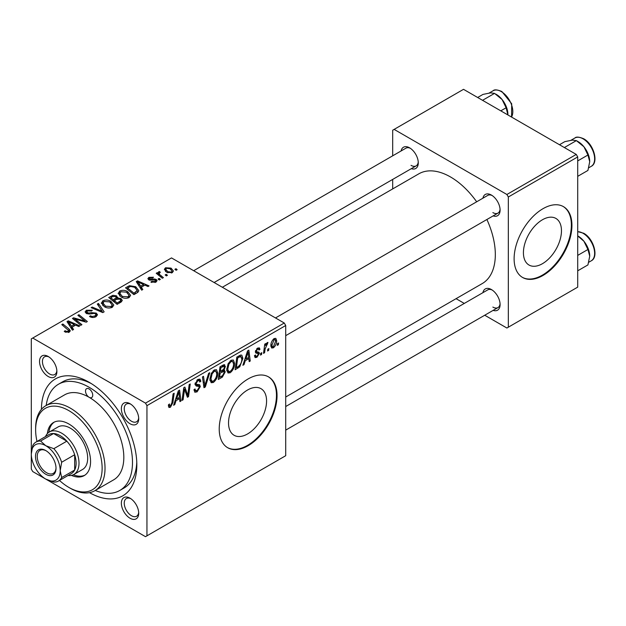 <?xml version="1.0" encoding="UTF-8"?>
<svg xmlns="http://www.w3.org/2000/svg" width="626" height="626" viewBox="0 0 626 626"><rect width="100%" height="100%" fill="white"/><g stroke="black" fill="none" stroke-linecap="round" stroke-linejoin="round"><path stroke-width="0.94" d="M247.552 433.951A26.902 15.533 120 0 0 265.127 410.241A26.902 15.533 120 0 0 261.003 388.683A26.902 15.533 120 0 0 247.552 390.014A26.902 15.533 120 0 0 229.977 413.723A26.902 15.533 120 0 0 234.101 435.281A26.902 15.533 120 0 0 247.552 433.951M248.131 445.696A40.886 23.608 120 0 0 274.845 409.67A40.886 23.608 120 0 0 268.577 376.907A40.886 23.608 120 0 0 248.131 378.933A40.886 23.608 120 0 0 221.424 414.96A40.886 23.608 120 0 0 227.692 447.723A40.886 23.608 120 0 0 248.131 445.696M227.402 447.551A40.886 23.608 120 0 0 247.552 445.368A40.886 23.608 120 0 0 274.188 409.6A40.886 23.608 120 0 0 268.288 376.742M130.028 518.226A12.27 7.082 60 0 1 121.358 503.202A12.27 7.082 60 0 1 130.028 498.194L130.028 498.194A12.27 7.082 60 0 1 138.706 513.218A12.27 7.082 60 0 1 130.028 518.226M130.787 498.672A10.219 5.9 -120 0 0 126.366 498.523A10.219 5.9 -120 0 0 124.801 506.716A10.219 5.9 -120 0 0 131.476 515.722A10.219 5.9 -120 0 0 136.585 516.231A10.219 5.9 -120 0 0 138.675 512.326M48.21 376.508A12.27 7.082 60 0 1 39.54 361.492A12.27 7.082 60 0 1 48.21 356.484L48.21 356.484A12.27 7.082 60 0 1 56.888 371.5A12.27 7.082 60 0 1 48.21 376.508M48.969 356.953A10.219 5.9 -120 0 0 44.548 356.812A10.219 5.9 -120 0 0 42.983 364.997A10.219 5.9 -120 0 0 49.657 374.004A10.219 5.9 -120 0 0 54.767 374.512A10.219 5.9 -120 0 0 56.856 370.615M130.028 423.747A12.27 7.082 60 0 1 121.358 408.723A12.27 7.082 60 0 1 130.028 403.715L130.028 403.715A12.27 7.082 60 0 1 138.706 418.739A12.27 7.082 60 0 1 130.028 423.747M130.787 404.193A10.219 5.9 -120 0 0 126.366 404.044A10.219 5.9 -120 0 0 124.801 412.237A10.219 5.9 -120 0 0 131.476 421.243A10.219 5.9 -120 0 0 136.585 421.752A10.219 5.9 -120 0 0 138.675 417.847M482.92 198.192A12.27 7.082 60 0 1 491.418 195.069L491.418 195.069A12.27 7.082 60 0 1 500.096 210.093A12.27 7.082 60 0 1 493.139 215.9M492.177 195.547A10.219 5.9 -120 0 0 487.756 195.398L275.495 317.945M401.102 150.952A12.27 7.082 60 0 1 409.6 147.838L409.6 147.838A12.27 7.082 60 0 1 418.278 162.862A12.27 7.082 60 0 1 411.321 168.66M410.359 148.307A10.219 5.9 -120 0 0 405.938 148.166L193.677 270.714M482.92 292.671A12.27 7.082 60 0 1 491.418 289.548L491.418 289.548A12.27 7.082 60 0 1 500.096 304.572A12.27 7.082 60 0 1 493.139 310.371M492.177 290.026A10.219 5.9 -120 0 0 487.756 289.877L285.714 406.524M41.418 409.365A67.459 38.953 60 0 1 89.119 382.267L89.119 382.267A67.459 38.953 60 0 1 136.828 464.891A67.459 38.953 60 0 1 89.51 492.654M91.341 383.613A61.332 35.408 -120 0 0 62.796 381.735L58.461 384.239A61.332 35.408 -120 0 0 46.191 405.484M285.714 397.025L482.2 283.594A63.375 36.59 -120 0 0 486.895 219.507M476.676 201.799A63.375 36.59 -120 0 0 450.509 176.962A63.375 36.59 -120 0 0 418.825 173.825L222.347 287.264M542.445 263.695A26.902 15.533 120 0 0 560.02 239.985A26.902 15.533 120 0 0 555.896 218.427A26.902 15.533 120 0 0 542.445 219.757A26.902 15.533 120 0 0 524.87 243.467A26.902 15.533 120 0 0 528.993 265.025A26.902 15.533 120 0 0 542.445 263.695M543.024 275.448A40.886 23.608 120 0 0 569.738 239.414A40.886 23.608 120 0 0 563.47 206.65A40.886 23.608 120 0 0 543.024 208.677A40.886 23.608 120 0 0 516.317 244.703A40.886 23.608 120 0 0 522.585 277.467A40.886 23.608 120 0 0 543.024 275.448M522.295 277.302A40.886 23.608 120 0 0 542.445 275.111A40.886 23.608 120 0 0 569.081 239.343A40.886 23.608 120 0 0 563.181 206.486M146.946 405.64L145.498 403.136L284.274 323.016L171.516 257.92L31.3 338.869L31.3 469.07L32.748 471.574L145.498 536.67L285.714 455.712L285.714 325.52L146.946 405.64L146.946 535.833M234.594 363.416C234.617 367.118 233.146 370.232 230.188 372.752L228.013 373.002L226.714 369.708L228.099 363.737L231.104 360.24L233.365 360.013L234.594 363.416L233.443 362.751M245.251 360.717L244.007 364.622L242.872 365.279L247.567 350.881L248.858 350.137L250.244 361.022L249.187 361.632L248.843 358.643L245.251 360.717L244.5 360.286M170.436 407.252L168.926 407.487L168.457 404.748L169.513 403.989L169.419 405.061L170.499 405.844L171.884 402.847L173.097 393.879L174.161 393.261L172.909 402.549L170.436 407.252L168.371 406.055M168.402 405.171L170.499 405.844M193.99 389.748L195.312 390.514L197.19 390.436L199.248 387.291L198.974 386.43L196.235 386.023L195.038 384.161L197.871 379.419L199.968 379.106L200.829 381.101L199.772 382.087L199.264 380.6L197.839 380.804L196.094 383.48L196.486 384.294L199.592 384.677L200.297 386.578L197.127 391.845L194.827 392.252L193.99 389.693L195.038 388.949L195.523 390.726L193.99 389.841M198.974 386.43L195.038 384.145M195.085 383.495L196.486 384.294M209.757 372.713L205.336 386.946L203.99 387.721L202.441 376.93L203.505 376.32L204.835 385.569L208.622 373.37L209.757 372.713M217.778 373.135C217.793 376.829 216.322 379.943 213.364 382.463L211.197 382.713L209.89 379.419L211.275 373.448L214.28 369.95L216.541 369.723L217.778 373.135L216.619 372.462M278.601 342.978L278.359 344.793L277.31 345.395L277.529 343.604L278.601 342.978M224.006 364.684L225.399 366.523L224.006 370.177L225.266 371.805L222.355 377.126L218.302 379.466L220.016 366.789L224.006 364.684L224.757 364.794M223.263 369.747L224.679 370.302M176 400.703L174.756 404.607L173.613 405.265L178.316 390.867L179.599 390.123L180.984 401.008L179.928 401.618L179.592 398.629L176 400.703L175.249 400.264M184.177 392.032L183.097 399.787L182.033 400.405L183.762 387.721L184.866 387.079L187.761 395.327L189.177 384.599L190.241 383.981L188.528 396.649L187.417 397.291L184.506 389.075L184.177 392.032L183.246 391.5M256.95 357.297L255.095 357.602L254.438 355.717L255.494 354.958L255.94 356.35L257.004 356.21L258.381 354.105L255.361 351.867L257.568 348.142L259.36 347.853L259.962 349.339L258.906 350.098L258.515 349.089L257.513 349.238L256.41 351.045L256.519 351.671L258.906 352.164L259.438 353.408L256.95 357.297L254.438 355.85M258.162 353.494L255.877 353.08L255.361 351.835M255.447 351.053L257.38 351.922M239.742 366.805L235.126 369.755L236.831 357.078L240.65 355.028L241.808 355.161L242.88 358.369L239.742 366.805L238.741 366.226M276.653 340.677C276.715 343.486 275.62 345.873 273.374 347.821L271.676 348.017L270.87 345.881C270.768 342.97 271.88 340.528 274.196 338.541L275.831 338.369L276.653 340.677L275.377 339.941M268.875 348.596L268.632 350.404L267.584 351.014L267.803 349.214L268.875 348.596M265.111 349.034L264.579 352.743L263.515 353.361L264.759 344.144L265.823 343.525L265.557 345.442L267.263 342.547L267.975 342.445L265.111 349.034L264.172 348.494M261.785 352.688L261.535 354.504L260.486 355.106L260.706 353.314L261.785 352.688M160.35 279.392L159.294 279.994L158.073 279.032L159.145 278.413L160.35 279.392M167.447 275.291L166.391 275.902L165.17 274.939L166.242 274.313L167.447 275.291M118.189 293.657L119.66 291.043C122.5 289.908 125.169 290.104 127.665 291.622L130.623 295.362L129.128 297.561C126.374 298.665 123.76 298.492 121.28 297.045L118.142 293.211M142.822 289.509L141.679 290.167L136.265 281.606L137.548 280.871L149.051 285.91L147.994 286.52L144.896 285.12L141.304 287.193L142.822 289.509M121.17 302.006L117.117 304.353L108.705 297.522L112.868 295.315L116.553 295.832L117.625 298.062L120.928 298.508L122.313 300.441L121.17 302.006M117.829 297.405L117.625 298.86M104.143 311.834L102.805 312.609L91.138 307.663L92.194 307.053L102.194 311.294L97.312 304.095L98.446 303.438L104.143 311.834M65.073 331.968L64.243 331.381L65.167 330.7L65.957 331.264L68.265 331.342L68.758 330.669L61.786 324.604L62.858 323.994L69.016 328.994L70.315 330.81L69.376 332.062L65.073 331.968M81.904 324.675L80.84 325.293L72.452 318.446L73.563 317.812L85.042 321.099L77.867 315.324L78.931 314.706L87.343 321.537L86.231 322.179L74.744 318.916L81.904 324.675M145.498 403.136L32.748 338.04M73.563 329.495L72.428 330.152L67.005 321.592L68.297 320.848L79.799 325.896L78.743 326.506L75.644 325.105L72.045 327.179L73.563 329.495M96.068 316.654C93.83 317.812 91.646 317.758 89.51 316.482L90.434 315.809L92.194 316.513L94.956 315.927L95.974 314.682L95.316 313.767L94.158 313.415L89.69 314.002L86.286 313.415L85.097 311.865L86.435 310.23L92.327 310.214L91.592 311.012L87.585 310.926L86.685 311.991L88.571 313.063L91.443 312.624L96.271 313.102L97.515 314.784L96.068 316.654M101.365 303.367L102.844 300.754C105.684 299.619 108.353 299.815 110.841 301.333L113.799 305.073L112.312 307.272C109.55 308.375 106.936 308.203 104.456 306.756L101.326 302.921M150.889 282.123L151.672 281.364L155.021 281.551L155.279 280.104L148.777 279.838L147.877 278.648L148.886 277.357L153.519 277.263L152.595 277.944L149.755 277.913L149.669 279.141L154.379 278.985L156.25 279.446L157.095 280.644L155.897 282.115L150.889 282.123M155.725 282.209L155.279 280.104M149.27 280.072L149.27 278.562L149.669 280.19M136.93 292.905L133.933 294.635L125.529 287.811L129.472 285.683L135.709 286.708L138.8 290.597L138.315 291.833L136.93 292.905M172.314 272.631L166.876 272.38L164.348 269.352L165.514 267.756L171.047 268.116L173.418 271.003L172.314 272.631M159.528 272.576C158.996 273.679 159.481 274.689 160.984 275.628L163.394 277.631L162.33 278.249L156.21 273.28L157.275 272.662L158.527 273.695L158.143 272.529L159.567 271.496L160.295 272.404L159.153 273.226L159.153 275.675M177.166 269.673L176.117 270.283L174.889 269.321L175.969 268.703L177.166 269.673M576.272 154.426L577.72 156.93L508.335 196.994L506.888 194.49L576.272 154.426L463.522 89.33L392.69 130.224L392.69 155.811M392.69 179.419L392.69 188.911M508.335 196.994L508.335 327.187L506.888 328.024L484.727 315.23M464.289 303.43L456.064 298.68M508.335 327.187L577.72 287.131L577.72 156.93M506.888 194.49L394.137 129.394M492.865 212.597A10.219 5.9 -120 0 0 497.975 213.106A10.219 5.9 -120 0 0 500.057 209.201M411.047 165.358A10.219 5.9 -120 0 0 416.157 165.867A10.219 5.9 -120 0 0 418.238 161.97M492.865 307.076A10.219 5.9 -120 0 0 497.975 307.585A10.219 5.9 -120 0 0 500.057 303.68M284.274 323.016L285.714 325.52M95.254 490.463A61.332 35.408 -120 0 0 119.785 490.463L124.12 487.959A61.332 35.408 -120 0 0 136.773 462.301M73.563 319.354L73.563 317.812M85.042 321.858L85.042 321.099M78.931 316.2L78.931 314.706M74.744 320.316L74.744 318.916M68.297 323.626L68.297 320.848M72.045 329.55L72.045 327.179M69.838 323.626L71.442 326.162L74.314 324.511L68.61 321.944L69.838 323.626L69.838 326.068M71.442 328.595L71.442 326.162M68.61 324.127L68.61 321.944M74.314 325.872L74.314 324.511M65.167 332.023L65.167 330.7M65.957 332.375L65.957 331.264M68.265 332.508L68.265 331.342M62.858 325.473L62.858 323.994M69.016 332.25L69.016 328.994M90.434 316.952L90.434 315.809M90.754 317.085L90.754 315.997M92.194 317.468L92.194 316.513M94.956 317.171L94.956 315.927M86.435 313.493L86.435 310.23M87.28 313.829L87.28 312.765M88.571 314.033L88.571 313.063M96.271 316.529L96.271 313.102M92.194 308.117L92.194 307.053M102.194 312.358L102.194 311.294M98.446 305.793L98.446 303.438M102.844 305.629L102.844 300.754M110.841 302.687L110.841 301.333M102.954 305.723L102.954 303.031L105.559 306.177L111.201 306.552L112.218 304.995L109.683 301.881L103.994 301.458L102.969 303.344L102.969 305.738M105.559 307.296L105.559 306.177M111.201 307.749L111.201 306.552M112.868 296.489L112.868 295.315M116.553 299.361L116.553 295.832M120.928 302.147L120.928 298.508M110.755 297.702L113.376 299.831L116.373 297.616L116.373 299.463L116.373 297.616L115.544 296.466L112.555 296.661L110.755 297.702L110.755 299.181M113.376 301.309L113.376 299.831M114.355 300.629L117.195 302.937L120.153 301.169L120.708 300.245L119.848 299.103L116.585 299.345L114.355 300.629L114.355 302.108M117.195 304.299L117.195 302.937M120.153 302.593L120.153 301.169M151.672 282.49L151.672 281.364M155.021 282.514L155.021 281.551M148.886 279.9L148.886 277.357M150.365 280.299L150.365 279.423M154.379 279.853L154.379 278.985M156.25 281.888L156.25 279.446M137.548 283.641L137.548 280.871M141.304 289.572L141.304 287.193M139.097 283.641L140.701 286.184L143.565 284.525L137.869 281.958L139.097 283.641L139.097 286.082M140.701 288.609L140.701 286.184M137.869 284.141L137.869 281.958M143.565 285.894L143.565 284.525M129.472 286.904L129.472 285.683M135.709 288.03L135.709 286.708M127.571 287.991L134.019 293.226L137.211 290.378L134.598 287.279L130.599 286.442L127.571 287.991L127.571 289.47M134.019 294.588L134.019 293.226M135.365 293.813L135.365 292.444M119.66 295.918L119.66 291.043M127.665 292.976L127.665 291.622M119.769 296.012L119.769 293.32L122.383 296.466L128.025 296.834L129.042 295.284L126.499 292.17L120.81 291.747L119.793 293.633L119.793 296.028M122.383 297.585L122.383 296.466M128.025 298.039L128.025 296.834M165.514 271.426L165.514 267.756M171.047 269.493L171.047 268.116M166.391 268.311L165.733 269.305L167.815 271.715L171.399 272.099L172.001 271.152L169.99 268.718L166.391 268.311M167.815 272.834L167.815 271.715M171.399 273.022L171.399 272.099M166.242 275.784L166.242 274.313M157.275 274.149L157.275 272.662M158.527 275.166L158.527 273.695M158.581 275.205L158.581 271.754M159.567 272.56L159.567 271.496M159.145 279.877L159.145 278.413M175.969 270.166L175.969 268.703M277.443 344.261L278.359 344.793M221.174 376.437L222.355 377.126M222.942 365.107L225.399 366.523M222.606 370.271L225.266 371.805M220.876 367.658L220.344 371.609L223.764 369.144L224.351 367.18L223.975 366.226L220.876 367.658L219.969 367.133M219.436 371.077L220.344 371.609M221.494 365.936L222.676 366.617M220.141 373.088L219.57 377.368L222.574 375.569L224.218 372.384L223.865 371.39L220.141 373.088L219.233 372.564M218.654 376.844L219.57 377.368M221.189 371.116L222.371 371.797M209.968 380.498L213.364 382.463M212.104 373.863L210.946 378.871L211.838 381.187L213.443 381.054C215.696 378.973 216.792 376.492 216.721 373.612L215.829 371.195L214.249 371.335L212.104 373.863L211.298 373.401M209.937 378.284L210.946 378.871M213.216 370.741L214.249 371.335M203.747 386.031L205.336 386.946M203.583 384.849L204.835 385.569M193.997 390.037L197.127 391.845M195.038 384.161L198.763 386.305M197.902 379.411L200.829 381.101M197.675 379.544L200.821 381.359M196.807 380.209L197.839 380.804M195.187 382.955L196.094 383.48M195.085 383.48L196.321 384.2M195.077 383.558L200.297 386.578M168.644 404.615L169.419 405.061M171.994 402.017L172.909 402.549M173.973 404.153L174.756 404.607M179.779 400.311L180.984 401.008M178.41 397.94L179.592 398.629M177.972 394.724L176.571 399.005L179.443 397.346L178.809 391.853L177.972 394.724L177.197 394.278M175.804 398.559L176.571 399.005M178.12 391.453L178.809 391.853M182.189 399.263L183.097 399.787M186.352 394.513L187.761 395.327M186.791 395.648L188.528 396.649M183.645 388.582L184.506 389.075M255.361 351.875L257.998 353.4M257.732 348.056L259.962 349.339M256.723 348.776L257.513 349.238M255.588 350.56L256.41 351.045M256.652 351.796L259.438 353.408M243.232 364.168L244.007 364.622M249.038 360.326L250.244 361.022M247.661 357.962L248.843 358.643M247.231 354.746L245.83 359.019L248.694 357.36L248.068 351.875L247.231 354.746L246.456 354.3M245.056 358.573L245.83 359.019M247.38 351.476L248.068 351.875M236.933 367.337L238.123 368.018M241.73 357.712L242.88 358.369M237.7 357.947L236.385 367.658L237.739 366.875C240.525 364.966 241.886 362.305 241.824 358.909L240.556 356.491L237.7 357.947L236.785 357.423M235.478 367.126L236.385 367.658M239.202 355.709L241.096 356.593L239.382 355.607M226.792 370.788L230.188 372.752M228.928 364.152L227.762 369.152L228.662 371.476L230.266 371.343C232.512 369.262 233.608 366.773 233.545 363.902L232.653 361.484L231.064 361.625L228.928 364.152L228.122 363.69M226.761 368.573L227.762 369.152M230.039 361.03L231.064 361.625M270.886 346.389L273.374 347.821M274.149 339.628L271.919 345.145L272.466 346.835L273.382 346.757L275.596 341.28L275.041 339.558L273.351 339.167M270.941 344.582L271.919 345.145M267.725 349.879L268.632 350.404M263.671 352.219L264.579 352.743M264.649 344.918L265.557 345.442M266.48 343.392L267.56 344.01M266.332 343.643L267.028 344.05M260.627 353.972L261.535 354.504M89.119 388.949A5.11 2.95 -120 0 0 86.568 388.691A5.11 2.95 -120 0 0 85.785 392.792A5.11 2.95 -120 0 0 89.119 397.291A5.11 2.95 -120 0 0 91.678 397.549A5.11 2.95 -120 0 0 92.46 393.449A5.11 2.95 -120 0 0 89.119 388.949M71.474 475.392A30.666 17.708 -120 0 0 84.22 475.596A30.666 17.708 -120 0 0 88.915 451.025A30.666 17.708 -120 0 0 68.883 423.998A30.666 17.708 -120 0 0 53.554 422.48A30.666 17.708 -120 0 0 47.357 433.615M54.29 422.096A30.666 17.708 -120 0 0 48.859 432.3M59.478 480.432A47.02 27.145 -120 0 0 68.883 487.427A47.02 27.145 -120 0 0 102.132 468.232A47.02 27.145 -120 0 0 68.883 410.648A47.02 27.145 -120 0 0 35.635 429.843A47.02 27.145 -120 0 0 36.997 441.479M70.331 488.264L68.883 487.427L70.331 488.264A49.063 28.327 60 0 0 94.862 490.69L113.65 479.845A49.063 28.327 -120 0 0 121.178 440.524A49.063 28.327 -120 0 0 89.119 397.291A49.063 28.327 -120 0 0 64.588 394.865L45.8 405.711A49.063 28.327 60 0 1 70.331 408.144A49.063 28.327 60 0 1 102.382 451.377A49.063 28.327 60 0 1 94.862 490.69M119.785 490.463A61.332 35.408 -120 0 0 129.191 441.322A61.332 35.408 -120 0 0 89.119 387.275A61.332 35.408 -120 0 0 58.461 384.239M45.51 436.565A24.531 14.163 60 0 1 49.391 431.963L58.062 426.955A24.531 14.163 60 0 1 70.331 428.168A24.531 14.163 60 0 1 86.357 449.789A24.531 14.163 60 0 1 82.593 469.445L73.923 474.453A24.531 14.163 60 0 1 67.999 475.517M35.635 429.843L35.635 428.176A49.063 28.327 60 0 1 45.8 405.711M73.367 474.751A30.666 17.708 -120 0 0 84.925 475.15M589.723 161.688A16.362 9.445 60 0 0 583.933 146.781A16.362 9.445 -120 0 0 578.15 141.656L576.366 140.623L583.933 146.781L587.931 155.013L589.723 161.688L587.931 170.436L577.72 176.329M577.72 160.905L587.931 155.013M564.362 147.548L576.366 140.623L572.367 140.107L564.793 141.656L559.472 144.731M577.72 235.916L583.933 241.26A16.362 9.445 -120 0 0 578.15 236.135L577.72 235.885M577.72 255.385L587.931 249.492L589.723 256.167L587.931 264.915L577.72 270.808M589.723 256.167A16.362 9.445 60 0 0 583.933 241.26L587.931 249.492M500.792 110.849L506.113 107.774L507.897 114.949M482.544 100.316L494.548 93.384L502.115 99.55L506.113 107.774M477.654 97.492L482.975 94.416L490.549 92.867L494.548 93.384M507.905 114.456A16.362 9.445 -120 0 0 502.115 99.55A16.362 9.445 -120 0 0 495.659 94.049M35.494 456.464A14.515 8.381 60 0 1 45.753 450.54A14.515 8.381 60 0 1 56.019 468.318A14.515 8.381 60 0 1 45.753 474.242A14.515 8.381 60 0 1 35.494 456.464M46.199 450.806A13.287 7.668 -120 0 0 39.978 450.384A13.287 7.668 -120 0 0 37.224 456.464A13.287 7.668 -120 0 0 43.03 469.836A13.287 7.668 -120 0 0 53.265 473.397A13.287 7.668 -120 0 0 56.011 467.802M49.391 431.963A24.531 14.163 60 0 1 68.297 438.536A24.531 14.163 60 0 1 79.001 463.224A24.531 14.163 60 0 1 73.923 474.453M58.445 481.034L71.458 473.522A22.489 12.982 -120 0 0 74.666 470.04A22.489 12.982 -120 0 0 76.114 463.224A22.489 12.982 -120 0 0 74.666 454.742A22.489 12.982 -120 0 0 66.833 441.173L53.586 433.528A22.489 12.982 -120 0 0 48.969 434.569L35.956 442.081A22.489 12.982 60 0 1 40.58 441.04L45.753 445.696L53.828 448.685A22.489 12.982 60 0 1 61.653 462.254L60.213 470.736L61.653 477.552A22.489 12.982 60 0 1 58.445 481.034A22.489 12.982 60 0 1 53.828 482.075L45.753 479.086A20.447 11.8 -120 0 0 60.213 470.736A20.447 11.8 -120 0 0 45.753 445.696A20.447 11.8 -120 0 0 31.3 454.046L32.748 445.563A22.489 12.982 60 0 1 35.956 442.081M53.828 448.685L66.833 441.173A22.489 12.982 -120 0 0 53.586 433.528L40.58 441.04M61.653 477.552L74.666 470.04L74.666 454.742L61.653 462.254M31.3 454.046A20.447 11.8 -120 0 0 45.753 479.086M78.751 320.16L78.751 319.213M82.522 321.177L82.522 320.262M76.818 322.007L76.818 320.489M91.443 313.736L91.443 312.624M99.198 311.083L99.198 309.964M111.295 297.389L111.295 296.028M115.082 300.206L115.082 298.845M119.167 303.164L119.167 301.802M151.883 280.182L151.883 279.298M128.048 287.717L128.048 286.356M160.984 277.154L160.984 275.628M203.168 381.954L204.483 382.713M195.085 384.747L197.495 386.14M184.693 389.787L186.251 390.687M185.539 392.377L187.221 393.347M255.392 352.25L257.153 353.275M238.044 356.382L239.226 357.063M574.887 138.01C576.17 136.601 579.105 136.851 583.682 138.761C593.589 143.957 599.066 162.611 591.241 166.336A16.354 9.445 -120 0 0 593.753 153.237A16.354 9.445 -120 0 0 583.064 138.823A16.354 9.445 -120 0 0 574.887 138.01L570.959 140.279M577.72 231.636L583.682 233.24C593.589 238.436 599.066 257.09 591.241 260.815A16.354 9.445 -120 0 0 593.753 247.708A16.354 9.445 -120 0 0 583.064 233.295A16.354 9.445 -120 0 0 577.72 231.722M511.505 117.031A16.354 9.445 -120 0 0 501.246 91.584A16.354 9.445 -120 0 0 493.069 90.778C494.352 89.361 497.287 89.612 501.864 91.521L511.685 103.744L511.583 117.078M68.758 330.669L68.758 332.359M95.974 314.682L95.974 316.701M86.685 311.991L86.685 313.618M112.218 304.995L112.218 307.327M120.708 300.245L120.708 302.272M137.211 290.378L137.211 292.741M129.042 295.284L129.042 297.616M165.733 269.305L165.733 271.606M172.001 271.152L172.001 272.795M223.975 366.226L222.48 365.365M223.865 371.39L222.285 370.482M215.829 371.195L213.99 370.13M211.838 381.187L209.913 380.076M199.264 380.6L197.558 379.614M255.94 356.35L254.618 355.584M258.515 349.089L257.239 348.353M256.629 351.789L255.439 351.1M232.653 361.484L230.806 360.42M228.662 371.476L226.737 370.365M275.041 339.558L273.765 338.822M272.466 346.835L270.87 345.912M591.241 166.336L588.769 167.768M285.714 335.653L497.975 213.106M497.975 307.585L285.714 430.125M591.241 260.815L588.769 262.247M416.157 165.867L214.123 282.514M493.069 90.778L489.141 93.039"/></g></svg>
